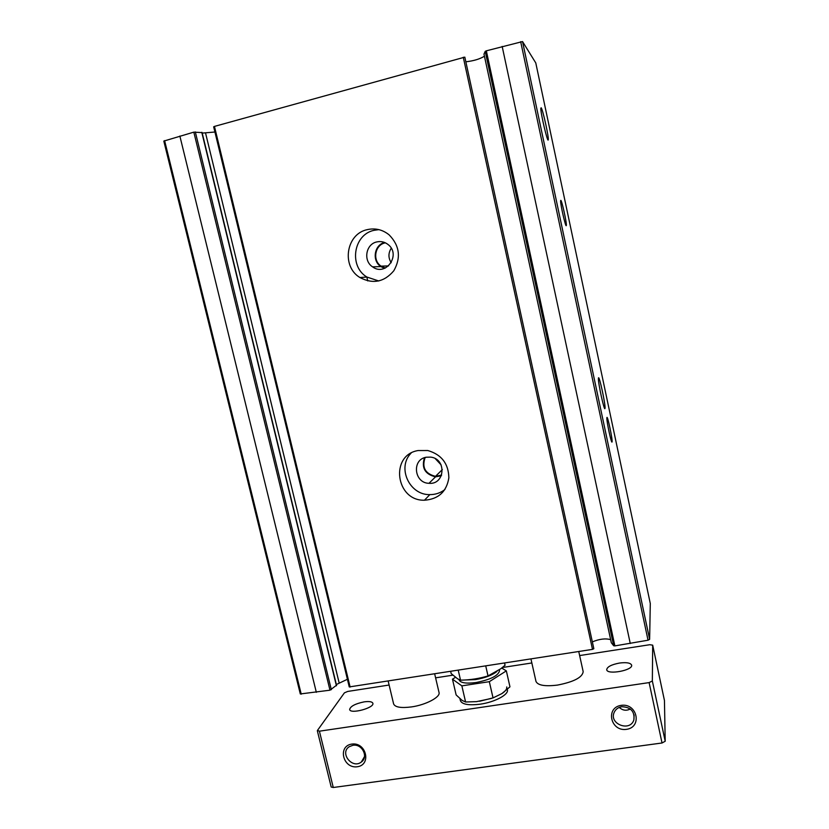 <?xml version="1.0" encoding="UTF-8"?>
<svg xmlns="http://www.w3.org/2000/svg" width="829" height="829" viewBox="0 0 829 829"><rect width="100%" height="100%" fill="white"/><g stroke="black" fill="none" stroke-linecap="round" stroke-linejoin="round"><path stroke-width="1.24" d="M201.851 132.599L193.82 132.143L163.81 141.085L300.305 693.956L329.973 690.194L336.325 685.376M202.203 133.096L214.929 132.018M214.452 126.412L213.664 126.816L349.258 686.93L592.497 649.376L593.833 648.703L464.82 57.128L214.452 126.412L350.128 687.065M465.836 61.802C473.742 60.89 479.95 59.014 484.447 56.196M535.783 62.942L522.539 41.564L486.333 50.828L485.214 51.357L484.001 54.103M650.288 603.502L535.772 62.9L650.288 603.502L649.635 639.346L648.04 640.216L614.89 645.895L613.698 645.781L611.325 642.713M592.352 641.895C599.398 638.962 605.491 638.216 610.652 639.656M336.346 684.526L347.403 679.283M367.237 229.643C346.014 233.923 341.216 266.503 359.921 277.528C372.905 284.357 384.2 282.109 393.816 270.762C401.174 257.643 399.63 245.685 389.164 234.897C382.604 229.612 375.288 227.861 367.237 229.643M418.127 450.541C389.63 455.028 395.713 501.099 424.469 500.219C438.448 499.182 446.572 491.711 448.862 477.825C448.53 463.608 441.494 454.51 427.764 450.52L418.127 450.541M541.171 107.78L540.819 108.267C540.487 112.827 547.751 143.583 548.238 139.78C549.099 137.946 542.788 109.366 541.171 107.78M598.486 377.879L598.403 378.428C598.02 382.874 604.434 412.044 604.983 408.396C605.916 406.2 599.326 375.216 598.486 377.879M560.818 200.349L560.622 200.836C560.342 204.473 565.886 228.472 566.311 225.478C567.015 223.913 561.896 200.494 560.818 200.349M606.911 417.567L606.859 417.951C606.548 421.495 611.605 444.758 612.061 441.867C612.807 440.085 607.47 414.873 606.911 417.567M435.318 458.686L441.09 464.862M425.163 457.484C421.702 467.421 425.142 473.701 435.505 476.343L441.598 475.079M424.469 457.712C421.319 467.898 424.997 474.281 435.526 476.841L441.329 475.763M426.241 457.225C411.567 459.463 414.127 483.172 428.997 483.307C445.038 484.903 446.841 458.883 430.738 457.121L426.241 457.225M411.039 453.183C396.759 467.463 409.412 495.214 429.847 494.612C435.505 494.633 440.541 492.934 444.945 489.504M391.236 248.244C388.21 253.063 388.2 257.892 391.195 262.731M385.392 242.824L385.091 242.897C374.843 244.918 372.221 260.534 381.112 266.14L385.33 268.026M384.604 242.482C374.18 244.887 371.734 260.834 380.853 266.586L384.552 268.347M376.78 241.933C365.807 244.099 363.019 260.845 372.563 266.845C385.889 277 401.526 254.451 387.962 244.441C384.583 241.871 380.853 241.032 376.78 241.933M378.894 229.633L374.107 230.307C353.361 234.483 348.636 266.296 366.915 277.052L378.812 280.99M621.791 706.722C618.237 707.334 615.719 709.178 614.258 712.235C608.579 723.924 630.164 732.328 633.884 719.841C634.827 711.479 630.796 707.106 621.791 706.722M630.278 708.992C626.309 711.044 622.641 710.515 619.294 707.406M352.905 745.292L349.268 746.691C339.31 752.95 352.263 769.385 361.34 762.017C368.843 756.991 362.055 743.509 352.905 745.292M579.637 655.563L649.791 644.713L652.692 645.159L652.34 680.972L649.128 682.599L319.414 731.188L317.476 730.401L344.408 692.847L347.724 691.438L389.112 685.034M435.598 677.842L452.831 675.179M502.364 667.521L531.845 662.962M664.443 700.474L665.2 741.25L662.029 742.991L333.268 787.498L331.185 787.011L317.352 730.815M621.232 705.355C605.201 707.562 610.476 731.706 626.434 729.354C642.506 727.271 637.283 702.93 621.232 705.355M351.797 744.09C337.393 746.059 342.978 768.866 357.309 766.752C371.755 764.887 366.2 741.903 351.797 744.09M507.296 689.376L507.389 689.801C508.985 694.536 494.809 702.163 480.25 704.173C468.634 705.583 462.012 704.401 460.385 700.629L459.96 698.785M619.532 663.045C611.377 664.599 607.097 666.837 606.714 669.728C607.191 675.169 633.397 670.288 631.605 665.076C630.496 662.858 626.465 662.184 619.532 663.045M364.211 701.852C355.268 703.707 350.408 706.256 349.641 709.5C350.201 714.443 374.635 707.883 372.863 703.282C372.148 701.655 369.268 701.179 364.211 701.852M578.756 651.521L583.181 671.677C582.393 677.417 573.834 681.894 557.492 685.086C544.954 686.599 537.783 685.376 535.98 681.397L530.943 658.951M434.686 673.915L439.028 692.484C440.655 697.065 425.857 704.93 411.453 706.919C400.967 708.246 395.018 707.241 393.609 703.894L388.19 681.148M501.7 668.05L506.343 670.879L489.328 681.676L461.857 685.863L452.468 679.169L456.137 694.94L462.116 700.412L465.587 701.987L476.53 701.645L491.328 698.464M479.576 701.261L493.037 697.904L501.877 693.614C505.503 691.179 507.13 688.951 506.747 686.94M504.571 663.055L505.068 665.241L500.747 668.785L488.022 675.936C479.214 678.599 470.053 680.008 460.53 680.153L457.577 678.785L451.173 673.594L450.675 671.428M485.742 665.977L488.022 675.936M458.24 670.257L460.53 680.153M458.965 679.511L459.038 679.832C460.406 682.909 466.095 683.811 476.084 682.526C490.82 679.562 498.633 675.552 499.545 670.495L499.379 669.791M452.468 679.169L455.432 677.366M464.25 680.018L475.411 679.614C485.089 677.935 492.26 675.21 496.944 671.438M501.877 693.614L509.959 686.826L506.343 670.879M493.037 697.904L489.328 681.676M465.587 701.987L461.857 685.863M486.333 50.828L614.89 645.895M502.167 46.424L630.268 643.511M463.276 57.232L592.497 649.376M522.539 41.564L649.635 639.346M520.674 41.647L648.04 640.216M193.82 132.143L329.973 690.194M179.862 136.029L316.336 692.319M164.608 140.609L301.228 694.174M205.582 133.148L339.092 682.681M195.323 131.935L331.331 689.697M201.779 132.329L336.419 685.78M611.325 642.776L483.981 54.061L611.356 642.838M485.214 51.357L613.698 645.781M664.475 700.629L652.703 645.231M665.2 741.25L652.34 680.972M662.029 742.991L649.128 682.599M333.268 787.498L319.414 731.188M202.048 132.422L336.584 685.51M464.82 57.128L593.833 648.703M442.344 469.577L435.505 476.343M435.526 476.841L428.997 483.307M429.847 494.612L424.469 500.219M388.563 265.912L381.112 266.14M380.853 266.586L372.563 266.845M366.915 277.052L359.921 277.528M367.744 280.907L366.853 277.062M634.123 714.93L633.884 719.841M364.511 756.597L361.34 762.017M664.464 700.546L652.692 645.159M362.107 760.887L361.413 761.955"/></g></svg>
